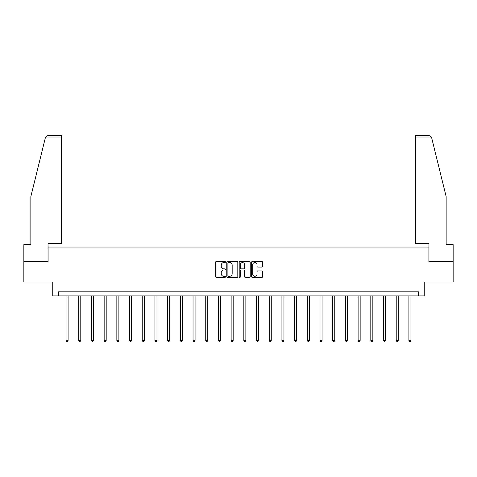 <?xml version="1.0" encoding="UTF-8"?>
<svg xmlns="http://www.w3.org/2000/svg" width="477" height="477" viewBox="0 0 477 477"><rect width="100%" height="100%" fill="white"/><g stroke="black" fill="none" stroke-linecap="round" stroke-linejoin="round"><path stroke-width="0.72" d="M225.478 261.992A0.56 0.56 0 0 0 224.917 261.432L216.427 261.432A0.799 0.799 0 0 0 215.628 262.231L215.628 276.612A0.799 0.799 0 0 0 216.427 277.411L224.917 277.411A0.56 0.56 0 0 0 225.478 276.857A0.56 0.56 0 0 0 224.917 276.296L223.82 276.296A2.558 2.558 0 0 1 221.262 273.738L221.262 272.54A2.558 2.558 0 0 1 223.82 269.982L224.917 269.982A0.56 0.56 0 0 0 225.478 269.422A0.56 0.56 0 0 0 224.917 268.867L223.82 268.867A2.558 2.558 0 0 1 221.262 266.309L221.262 265.111A2.558 2.558 0 0 1 223.82 262.553L224.917 262.553A0.56 0.56 0 0 0 225.478 261.992M261.849 267.066A0.799 0.799 0 0 0 262.648 266.267L262.648 262.231A0.799 0.799 0 0 0 261.849 261.432L252.422 261.432A0.799 0.799 0 0 0 251.623 262.231L251.623 276.612A0.799 0.799 0 0 0 252.422 277.411L261.849 277.411A0.799 0.799 0 0 0 262.648 276.612L262.648 271.741A0.799 0.799 0 0 0 261.849 270.942L257.818 270.942A0.799 0.799 0 0 0 257.02 271.741L257.02 274.156A2.135 2.135 0 0 1 254.879 276.296A2.135 2.135 0 0 1 252.744 274.156L252.744 264.687A2.135 2.135 0 0 1 254.879 262.553A2.135 2.135 0 0 1 257.02 264.687L257.02 266.267A0.799 0.799 0 0 0 257.818 267.066L261.849 267.066M418.556 295.877L424.256 295.877L424.256 282.038L453.15 282.038L453.15 261.688L428.895 261.688L428.895 247.038L48.105 247.038L48.105 261.688L23.85 261.688L23.85 282.038L52.744 282.038L52.744 295.877L418.556 295.877L418.556 291.811L58.444 291.811L58.444 295.877M237.802 262.231A0.799 0.799 0 0 0 237.003 261.432L227.577 261.432A0.799 0.799 0 0 0 226.778 262.231L226.778 276.612A0.799 0.799 0 0 0 227.577 277.411L237.003 277.411A0.799 0.799 0 0 0 237.802 276.612L237.802 262.231M239.997 261.432L249.423 261.432A0.799 0.799 0 0 1 250.222 262.231L250.222 276.612A0.799 0.799 0 0 1 249.423 277.411L245.393 277.411A0.799 0.799 0 0 1 244.594 276.612L244.594 270.781A0.799 0.799 0 0 0 243.795 269.982L241.118 269.982A0.799 0.799 0 0 0 240.319 270.781L240.319 276.857A0.56 0.56 0 0 1 239.758 277.411A0.56 0.56 0 0 1 239.198 276.857L239.198 262.231A0.799 0.799 0 0 1 239.997 261.432M228.453 262.553A0.56 0.56 0 0 0 227.893 263.113L227.893 275.736A0.56 0.56 0 0 0 228.453 276.296L229.61 276.296A2.558 2.558 0 0 0 232.168 273.738L232.168 265.111A2.558 2.558 0 0 0 229.61 262.553L228.453 262.553M244.594 264.729A2.135 2.135 0 0 0 242.453 262.594A2.135 2.135 0 0 0 240.319 264.729L240.319 268.068A0.799 0.799 0 0 0 241.118 268.867L243.795 268.867A0.799 0.799 0 0 0 244.594 268.068L244.594 264.729M66.053 295.877L66.053 340.423L68.092 340.423L68.092 295.877M68.092 340.423L67.478 341.478L66.667 341.478L66.053 340.423M45.309 137.966L45.452 137.376L47.819 135.522L61.378 135.522L61.378 137.966L45.309 137.966L30.85 196.572L30.85 244.6L23.85 244.6L23.85 261.688M48.028 261.688L48.028 243.538L61.378 243.538L61.378 137.966M453.15 261.688L453.15 244.6L446.15 244.6L446.15 196.572L431.548 137.376L431.691 137.966L431.548 137.376L429.181 135.522L415.622 135.522L415.622 243.538L428.972 243.538L428.972 261.688M78.753 295.877L78.753 340.423L80.786 340.423L80.786 295.877M80.786 340.423L80.178 341.478L79.367 341.478L78.753 340.423M91.453 295.877L91.453 340.423L93.486 340.423L93.486 295.877M93.486 340.423L92.878 341.478L92.061 341.478L91.453 340.423M104.153 295.877L104.153 340.423L106.186 340.423L106.186 295.877M106.186 340.423L105.572 341.478L104.761 341.478L104.153 340.423M116.847 295.877L116.847 340.423L118.886 340.423L118.886 295.877M118.886 340.423L118.272 341.478L117.461 341.478L116.847 340.423M129.547 295.877L129.547 340.423L131.58 340.423L131.58 295.877M131.58 340.423L130.972 341.478L130.155 341.478L129.547 340.423M142.247 295.877L142.247 340.423L144.281 340.423L144.281 295.877M144.281 340.423L143.672 341.478L142.856 341.478L142.247 340.423M154.942 295.877L154.942 340.423L156.981 340.423L156.981 295.877M156.981 340.423L156.367 341.478L155.556 341.478L154.942 340.423M167.642 295.877L167.642 340.423L169.675 340.423L169.675 295.877M169.675 340.423L169.067 341.478L168.25 341.478L167.642 340.423M180.342 295.877L180.342 340.423L182.375 340.423L182.375 295.877M182.375 340.423L181.767 341.478L180.95 341.478L180.342 340.423M193.036 295.877L193.036 340.423L195.075 340.423L195.075 295.877M195.075 340.423L194.461 341.478L193.65 341.478L193.036 340.423M205.736 295.877L205.736 340.423L207.769 340.423L207.769 295.877M207.769 340.423L207.161 341.478L206.35 341.478L205.736 340.423M218.436 295.877L218.436 340.423L220.469 340.423L220.469 295.877M220.469 340.423L219.861 341.478L219.044 341.478L218.436 340.423M231.136 295.877L231.136 340.423L233.17 340.423L233.17 295.877M233.17 340.423L232.555 341.478L231.744 341.478L231.136 340.423M243.83 295.877L243.83 340.423L245.864 340.423L245.864 295.877M245.864 340.423L245.256 341.478L244.445 341.478L243.83 340.423M256.531 295.877L256.531 340.423L258.564 340.423L258.564 295.877M258.564 340.423L257.956 341.478L257.139 341.478L256.531 340.423M269.231 295.877L269.231 340.423L271.264 340.423L271.264 295.877M271.264 340.423L270.65 341.478L269.839 341.478L269.231 340.423M281.925 295.877L281.925 340.423L283.964 340.423L283.964 295.877M283.964 340.423L283.35 341.478L282.539 341.478L281.925 340.423M294.625 295.877L294.625 340.423L296.658 340.423L296.658 295.877M296.658 340.423L296.05 341.478L295.233 341.478L294.625 340.423M307.325 295.877L307.325 340.423L309.358 340.423L309.358 295.877M309.358 340.423L308.75 341.478L307.933 341.478L307.325 340.423M320.019 295.877L320.019 340.423L322.058 340.423L322.058 295.877M322.058 340.423L321.444 341.478L320.633 341.478L320.019 340.423M332.719 295.877L332.719 340.423L334.753 340.423L334.753 295.877M334.753 340.423L334.144 341.478L333.328 341.478L332.719 340.423M345.42 295.877L345.42 340.423L347.453 340.423L347.453 295.877M347.453 340.423L346.845 341.478L346.028 341.478L345.42 340.423M358.114 295.877L358.114 340.423L360.153 340.423L360.153 295.877M360.153 340.423L359.539 341.478L358.728 341.478L358.114 340.423M370.814 295.877L370.814 340.423L372.847 340.423L372.847 295.877M372.847 340.423L372.239 341.478L371.428 341.478L370.814 340.423M383.514 295.877L383.514 340.423L385.547 340.423L385.547 295.877M385.547 340.423L384.939 341.478L384.122 341.478L383.514 340.423M396.214 295.877L396.214 340.423L398.247 340.423L398.247 295.877M398.247 340.423L397.633 341.478L396.822 341.478L396.214 340.423M408.908 295.877L408.908 340.423L410.947 340.423L410.947 295.877M410.947 340.423L410.333 341.478L409.522 341.478L408.908 340.423M431.691 137.966L415.622 137.966"/></g></svg>
